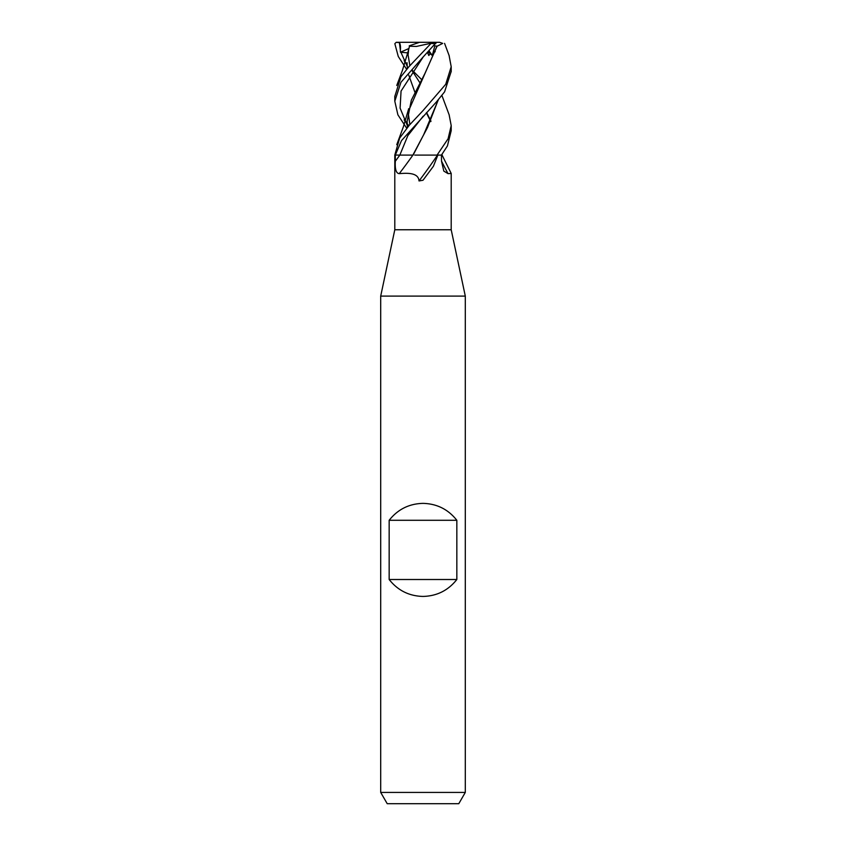 <?xml version="1.0" encoding="UTF-8"?>
<svg xmlns="http://www.w3.org/2000/svg" width="846" height="846" viewBox="0 0 846 846"><rect width="100%" height="100%" fill="white"/><g stroke="black" fill="none" stroke-linecap="round" stroke-linejoin="round"><path stroke-width="1.27" d="M449.057 55.307L451.204 66.728L445.715 84.304L423 110.625L409.295 125.219L399.672 138.067L394.796 155.051L394.796 229.763L451.204 229.763L465.3 296.1L465.3 792.416L380.7 792.416L387.214 803.7L458.786 803.7L465.3 792.416M451.204 229.763L451.204 173.483L448.042 173.642L443.812 171.104L441.527 161.237L441.432 155.104L447.418 145.935L451.204 130.686L451.204 125.642L448.084 138.776L437.054 155.104L441.453 155.104L437.837 155.104L433.416 166.25L423 180.251L419.024 180.949C418.463 172.087 405.932 173.123 399.249 173.642C396.161 173.409 394.849 169.285 395.325 161.237L395.304 155.104L401.49 140.626L436.409 101.964L444.584 91.854L451.204 71.402M394.796 229.763L380.7 296.1L465.3 296.1M389.16 579.51L389.16 520.29C397.8 509.366 409.073 503.719 423 503.37C436.927 503.719 448.2 509.366 456.84 520.29L456.84 579.51C448.2 590.434 436.927 596.081 423 596.43C409.073 596.081 397.8 590.434 389.16 579.51L456.84 579.51M441.527 161.1A477.186 411.304 -59.6 0 0 448.042 173.642M394.796 155.051L399.83 155.104A473.496 383.386 -64.1 0 1 395.325 161.237M437.477 155.104A485.932 393.464 -64.1 0 1 419.024 180.949M412.901 155.104A477.186 386.379 -64.1 0 1 399.249 173.642M389.16 520.29L456.84 520.29M449.12 114.718L451.204 125.642M406.63 128.127L397.895 114.834L394.796 101.203L400.972 82.263L423 57.147L436.441 42.321L439.582 42.3L442.701 43.389L437.075 46.223L424.956 73.401L411.336 100.188L407.042 121.771L407.402 127.27M408.322 50.845L409.517 46.223L416.422 46.445L430.233 43.389L435.796 43.706M430.762 43.706L408.925 66.707L400.962 76.7L394.796 96.486M406.63 69.287L398.276 56.492L394.839 43.706L396.192 42.321L399.407 42.607C400.391 44.278 400.708 46.816 400.37 50.221L400.444 52.23L407.835 52.875M400.856 52.135L407.148 66.189L400.856 52.135M408.798 48.317L407.761 53.34M426.596 112.539L430.984 121.19M407.042 62.699L407.37 68.441M408.766 75.114L414.826 92.066M426.363 112.793L430.783 121.591M451.182 173.398L442.077 155.104L440.184 155.104M404.134 119.899L407.074 123.611M407.106 123.653L408.904 125.642M428.065 51.786L432.306 55.498L434.823 45.853L437.276 46.213M436.948 46.223L407.687 112.888M407.042 120.946L407.465 127.196M423.169 56.968L401.057 91.061L400.095 108.108L407.169 125.145L400.095 108.108L401.057 91.061L423.169 56.968M407.233 125.24L408.1 126.509L407.233 125.24M435.204 51.733L433.268 52.156M430.434 53.594L428.795 55.498L427.547 52.336M423.18 116.166L407.835 135.635L399.83 155.104L412.869 155.104L427.484 127.566L438.165 100.04M413.123 155.104L423.74 134.567L438.281 99.913M437.054 155.104L414.741 155.104M404.113 60.732L407.063 64.592M412.362 70.345L421.34 79.302M400.444 52.23L408.734 48.582M396.214 42.3L432.93 42.3L430.233 43.389M409.21 45.853L419.605 42.3M427.452 52.431L428.806 55.498M434.823 45.853L434.04 45.536M428.996 50.802L432.306 55.498M436.441 42.321L432.93 42.3M399.407 42.607L400.37 50.221M380.7 296.1L380.7 792.416M451.204 71.783L451.204 66.728M419.669 82.422L412.087 70.683M409.866 65.65L408.153 55.276M408.163 54.334L408.671 49.301M408.364 50.633L402.432 70.355L396.753 85.478M442.204 155.104L441.961 154.48M449.247 55.878L444.573 43.389M408.375 109.8L403.405 126.72L396.763 144.666M409.876 124.605L408.184 112.719L408.607 108.732M449.247 115.077L441.95 95.587M394.796 101.203L394.796 96.19"/></g></svg>
